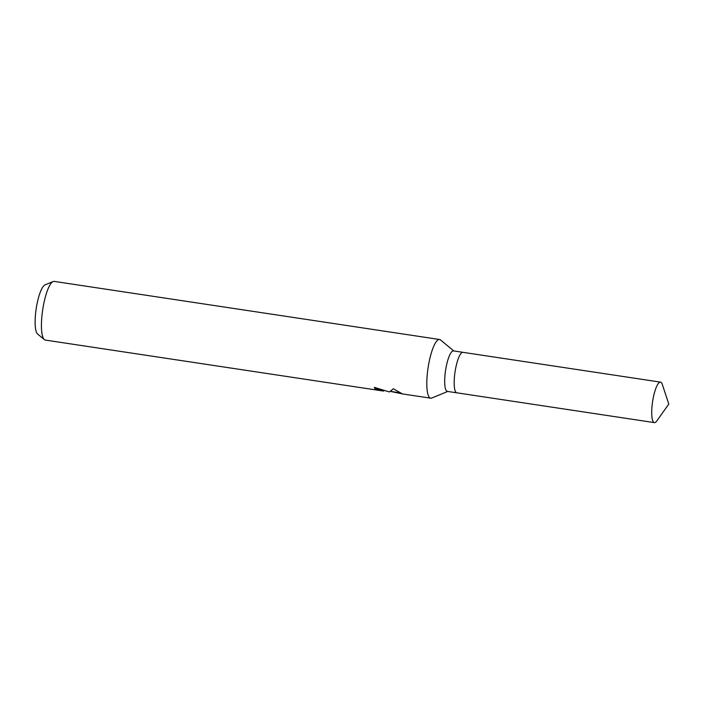 <?xml version="1.0" encoding="UTF-8"?>
<svg xmlns="http://www.w3.org/2000/svg" width="704" height="704" viewBox="0 0 704 704"><rect width="100%" height="100%" fill="white"/><g stroke="black" fill="none" stroke-linecap="round" stroke-linejoin="round"><path stroke-width="1.06" d="M463.021 352.343A20.478 4.919 98.6 0 0 462.977 352.334L453.473 350.9A20.478 4.919 98.6 0 0 445.632 369.952A20.478 4.919 98.6 0 0 447.154 391.336A20.478 4.919 98.6 0 0 447.374 391.398L456.87 392.823A20.478 4.919 98.6 0 0 456.914 392.832M456.87 392.823A20.478 4.919 98.6 0 1 456.65 392.77A20.478 4.919 98.6 0 1 455.127 371.386A20.478 4.919 98.6 0 1 462.977 352.334A20.478 4.919 98.6 0 0 455.127 371.386A20.478 4.919 98.6 0 0 456.65 392.77A20.478 4.919 98.6 0 0 456.87 392.823L654.403 422.611A20.478 4.919 98.6 0 0 656.779 420.974L668.8 404.078L662.297 384.384A20.478 4.919 98.6 0 0 660.722 382.175A20.478 4.919 98.6 0 0 660.502 382.122A20.478 4.919 98.6 0 0 652.661 401.174A20.478 4.919 98.6 0 0 654.183 422.558A20.478 4.919 98.6 0 0 654.403 422.611M453.825 350.953L440.519 339.953A29.674 7.128 98.6 0 0 439.868 339.574A29.674 7.128 98.6 0 0 439.551 339.495A29.674 7.128 98.6 0 0 428.182 367.11A29.674 7.128 98.6 0 0 430.39 398.103A29.674 7.128 98.6 0 0 430.707 398.182A29.674 7.128 98.6 0 0 431.754 398.033L447.718 391.45M374.862 387.429A28.934 6.952 98.6 0 0 375.355 388.256L375.232 389.004A29.674 7.128 -81.4 0 1 374.361 387.35L389.365 391.952L393.395 388.775L402.442 393.923L430.707 398.182M439.551 339.495L54.182 281.389A29.674 7.128 98.6 0 0 53.126 281.538A29.674 7.128 98.6 0 0 42.706 309.672A29.674 7.128 98.6 0 0 44.37 339.618A29.674 7.128 98.6 0 0 45.012 339.997A29.674 7.128 98.6 0 0 45.329 340.076L383.61 391.081L375.232 389.004M402.116 393.826L390.94 391.521M383.988 390.386L383.61 391.081M375.355 388.256L384.56 390.474M53.126 281.538L45.012 284.882A25.106 6.028 98.6 0 0 36.194 308.686A25.106 6.028 98.6 0 0 37.602 334.03L44.37 339.618M400.303 392.85L391.037 391.45M462.977 352.334L660.502 382.122"/></g></svg>
